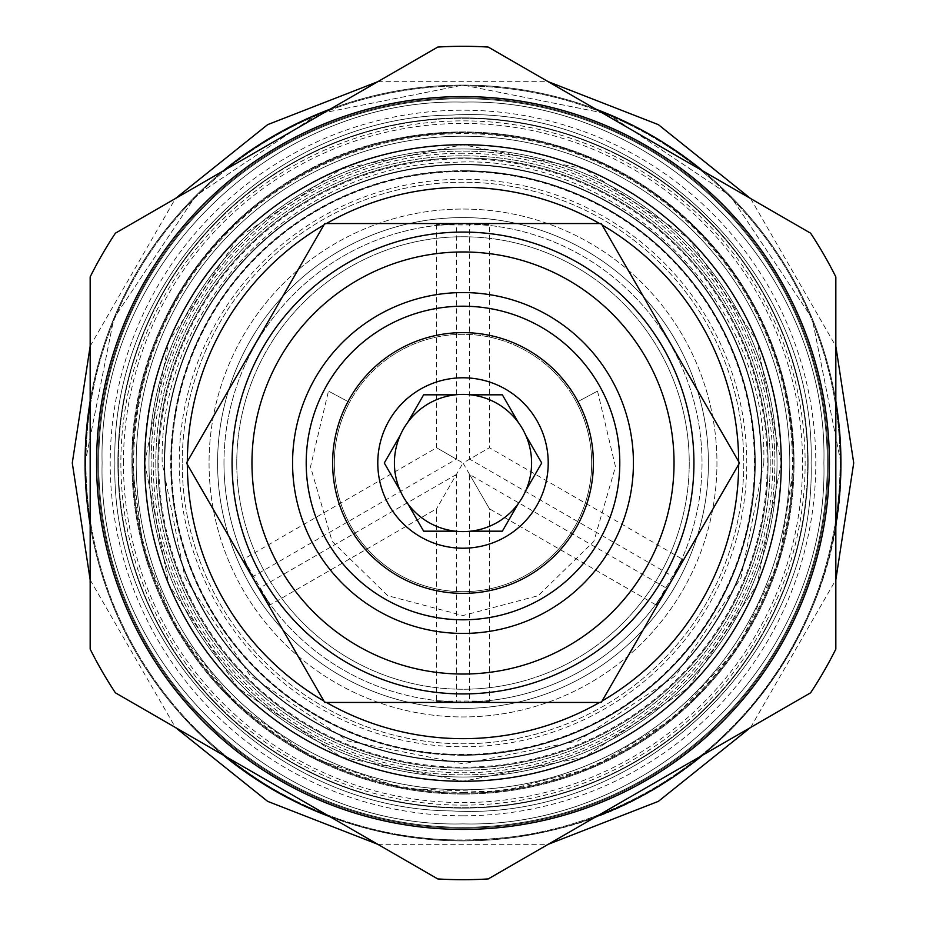 <?xml version="1.0" encoding="UTF-8"?>
<svg xmlns="http://www.w3.org/2000/svg" width="926" height="926" viewBox="0 0 926 926"><rect width="100%" height="100%" fill="white"/><g stroke="black" fill="none" stroke-linecap="round" stroke-linejoin="round"><path stroke-width="0.69" stroke-dasharray="4.63 3.47" d="M164.319 463A298.681 298.681 0 0 0 463 761.681A298.681 298.681 0 0 0 761.681 463A298.681 298.681 0 0 0 463 164.319A298.681 298.681 0 0 0 164.319 463A298.681 298.681 0 0 0 463 761.681A298.681 298.681 0 0 0 761.681 463A298.681 298.681 0 0 0 463 164.319A298.681 298.681 0 0 0 164.319 463A298.681 298.681 0 0 0 463 761.681A298.681 298.681 0 0 0 761.681 463A298.681 298.681 0 0 0 463 164.319A298.681 298.681 0 0 0 164.319 463M463 808.12A345.12 345.12 0 0 0 808.12 463A345.12 345.12 0 0 0 463 117.88A345.12 345.12 0 0 0 117.88 463A345.12 345.12 0 0 0 463 808.12A345.12 345.12 0 0 0 808.12 463A345.12 345.12 0 0 0 463 117.88A345.12 345.12 0 0 0 117.88 463A345.12 345.12 0 0 0 463 808.12M463 815.794A352.794 352.794 0 0 1 110.206 463A352.794 352.794 0 0 1 463 110.206A352.794 352.794 0 0 1 815.794 463A352.794 352.794 0 0 1 463 815.794M463 828.145A365.145 365.145 0 0 0 828.145 463A365.145 365.145 0 0 0 463 97.855A365.145 365.145 0 0 0 97.855 463A365.145 365.145 0 0 0 463 828.145A365.145 365.145 0 0 0 828.145 463A365.145 365.145 0 0 0 463 97.855A365.145 365.145 0 0 0 97.855 463A365.145 365.145 0 0 0 463 828.145A365.145 365.145 0 0 1 97.855 463A365.145 365.145 0 0 1 463 97.855A365.145 365.145 0 0 0 97.855 463A365.145 365.145 0 0 0 463 828.145A365.145 365.145 0 0 0 828.145 463A365.145 365.145 0 0 0 463 97.855A365.145 365.145 0 0 1 828.145 463A365.145 365.145 0 0 1 463 828.145A365.145 365.145 0 0 1 97.855 463A365.145 365.145 0 0 1 463 97.855A365.145 365.145 0 0 1 828.145 463A365.145 365.145 0 0 1 463 828.145A365.145 365.145 0 0 0 828.145 463A365.145 365.145 0 0 0 463 97.855A365.145 365.145 0 0 0 97.855 463A365.145 365.145 0 0 0 463 828.145M463 774.888A311.888 311.888 0 0 1 151.112 463A311.888 311.888 0 0 1 463 151.112A311.888 311.888 0 0 1 774.888 463A311.888 311.888 0 0 1 463 774.888A311.888 311.888 0 0 0 774.888 463A311.888 311.888 0 0 0 463 151.112A311.888 311.888 0 0 0 151.112 463A311.888 311.888 0 0 0 463 774.888M463 781.278A318.278 318.278 0 0 0 781.278 463A318.278 318.278 0 0 0 463 144.722A318.278 318.278 0 0 0 144.722 463A318.278 318.278 0 0 0 463 781.278A318.278 318.278 0 0 0 781.278 463A318.278 318.278 0 0 0 463 144.722A318.278 318.278 0 0 0 144.722 463A318.278 318.278 0 0 0 463 781.278A318.278 318.278 0 0 0 781.278 463A318.278 318.278 0 0 0 463 144.722A318.278 318.278 0 0 0 144.722 463A318.278 318.278 0 0 0 463 781.278A318.278 318.278 0 0 0 781.278 463A318.278 318.278 0 0 0 463 144.722A318.278 318.278 0 0 0 144.722 463A318.278 318.278 0 0 0 463 781.278A318.278 318.278 0 0 1 144.722 463A318.278 318.278 0 0 1 463 144.722A318.278 318.278 0 0 0 144.722 463A318.278 318.278 0 0 0 463 781.278A318.278 318.278 0 0 0 781.278 463A318.278 318.278 0 0 0 463 144.722A318.278 318.278 0 0 0 144.722 463A318.278 318.278 0 0 0 463 781.278A318.278 318.278 0 0 0 781.278 463A318.278 318.278 0 0 0 463 144.722A318.278 318.278 0 0 0 144.722 463L168.949 584.792L237.936 688.053L341.196 757.051L462.988 781.278L584.792 757.051L688.041 688.064L757.051 584.804L781.278 463A318.278 318.278 0 0 0 463 144.722A318.278 318.278 0 0 0 144.722 463L168.949 341.208L237.947 237.947L341.196 168.949L462.988 144.722L584.792 168.949L688.053 237.936L757.051 341.196L781.278 463A318.278 318.278 0 0 0 463 144.722A318.278 318.278 0 0 0 144.722 463A318.278 318.278 0 0 0 463 781.278A318.278 318.278 0 0 0 781.278 463A318.278 318.278 0 0 0 463 144.722A318.278 318.278 0 0 0 144.722 463A318.278 318.278 0 0 0 463 781.278A318.278 318.278 0 0 0 781.278 463A318.278 318.278 0 0 0 463 144.722A318.278 318.278 0 0 1 781.278 463A318.278 318.278 0 0 1 463 781.278A318.278 318.278 0 0 0 781.278 463L757.051 584.804L688.041 688.064L584.792 757.051L462.988 781.278L341.196 757.051L237.936 688.053L168.949 584.792L144.722 463C142.025 316.264 254.222 178.452 398.458 151.332C446.61 141.516 494.507 142.639 542.15 154.723C589.723 167.085 632.238 189.17 669.706 220.978C742.212 285.37 779.403 366.048 781.278 463M98.712 463A364.288 364.288 0 0 1 463 98.712A364.288 364.288 0 0 1 827.288 463A364.288 364.288 0 0 1 463 827.288A364.288 364.288 0 0 1 98.712 463A364.288 364.288 0 0 0 463 827.288A364.288 364.288 0 0 0 827.288 463A364.288 364.288 0 0 0 463 98.712A364.288 364.288 0 0 0 98.712 463A364.288 364.288 0 0 0 463 827.288A364.288 364.288 0 0 0 827.288 463A364.288 364.288 0 0 0 463 98.712A364.288 364.288 0 0 0 98.712 463A364.288 364.288 0 0 0 463 827.288A364.288 364.288 0 0 0 827.288 463A364.288 364.288 0 0 0 463 98.712A364.288 364.288 0 0 0 98.712 463M463 840.924A377.924 377.924 0 0 1 85.076 463A377.924 377.924 0 0 1 463 85.076A377.924 377.924 0 0 0 85.076 463A377.924 377.924 0 0 0 463 840.924A377.924 377.924 0 0 0 840.924 463A377.924 377.924 0 0 0 463 85.076A377.924 377.924 0 0 1 840.924 463A377.924 377.924 0 0 1 463 840.924A377.924 377.924 0 0 1 85.076 463A377.924 377.924 0 0 1 463 85.076A377.924 377.924 0 0 1 840.924 463A377.924 377.924 0 0 1 463 840.924A377.924 377.924 0 0 0 595.835 816.813L488.233 878.936A416.7 416.7 0 0 1 437.766 878.936L330.165 816.813A377.924 377.924 0 0 0 463 840.924M463 794.057A331.057 331.057 0 0 0 794.057 463A331.057 331.057 0 0 0 463 131.943A331.057 331.057 0 0 0 131.943 463A331.057 331.057 0 0 0 463 794.057A331.057 331.057 0 0 0 794.057 463A331.057 331.057 0 0 0 463 131.943A331.057 331.057 0 0 0 131.943 463A331.057 331.057 0 0 0 463 794.057M85.921 463A377.079 377.079 0 0 1 463 85.921A377.079 377.079 0 0 1 840.079 463A377.079 377.079 0 0 1 463 840.079A377.079 377.079 0 0 1 85.921 463A377.079 377.079 0 0 0 463 840.079A377.079 377.079 0 0 0 840.079 463A377.079 377.079 0 0 0 463 85.921A377.079 377.079 0 0 0 85.921 463M595.835 109.187A377.924 377.924 0 0 0 330.165 109.187L437.766 47.064A416.7 416.7 0 0 1 488.233 47.064L595.835 109.187M835.831 401.132A377.924 377.924 0 0 0 702.996 171.055L810.597 233.178A416.7 416.7 0 0 1 835.831 276.886L835.831 401.132M702.996 754.945A377.924 377.924 0 0 0 835.831 524.868L835.831 649.114A416.7 416.7 0 0 1 810.597 692.822L702.996 754.945M223.004 754.945A377.924 377.924 0 0 1 90.169 524.868L90.169 649.114A416.7 416.7 0 0 0 115.403 692.822L223.004 754.945M90.169 401.132A377.924 377.924 0 0 1 223.004 171.055L115.403 233.178A416.7 416.7 0 0 0 90.169 276.886L90.169 401.132M164.747 463A298.253 298.253 0 0 0 463 761.253A298.253 298.253 0 0 0 761.253 463A298.253 298.253 0 0 0 463 164.747A298.253 298.253 0 0 0 164.747 463A298.253 298.253 0 0 0 463 761.253A298.253 298.253 0 0 0 761.253 463A298.253 298.253 0 0 0 463 164.747A298.253 298.253 0 0 0 164.747 463A298.253 298.253 0 0 1 463 164.747A298.253 298.253 0 0 1 761.253 463A298.253 298.253 0 0 1 463 761.253A298.253 298.253 0 0 1 164.747 463M326.415 223.548A275.67 275.67 0 0 0 323.915 224.983M187.33 461.565A275.67 275.67 0 0 0 187.33 464.435M323.915 701.017A275.67 275.67 0 0 0 326.415 702.452M599.585 702.452A275.67 275.67 0 0 0 602.085 701.017M738.67 464.435A275.67 275.67 0 0 0 738.67 461.565M602.085 224.983A275.67 275.67 0 0 0 599.585 223.548M232.067 463A230.933 230.933 0 0 0 463 693.933A230.933 230.933 0 0 0 693.933 463A230.933 230.933 0 0 0 463 232.067A230.933 230.933 0 0 0 232.067 463A230.933 230.933 0 0 0 463 693.933A230.933 230.933 0 0 0 693.933 463A230.933 230.933 0 0 0 463 232.067A230.933 230.933 0 0 0 232.067 463A230.933 230.933 0 0 1 463 232.067A230.933 230.933 0 0 1 693.933 463A230.933 230.933 0 0 1 463 693.933A230.933 230.933 0 0 1 232.067 463M601.252 223.548L324.748 223.548L186.508 463L324.748 702.452L601.252 702.452L739.492 463L601.252 223.548M236.755 463A226.245 226.245 0 0 0 463 689.245A226.245 226.245 0 0 0 689.245 463A226.245 226.245 0 0 0 463 236.755A226.245 226.245 0 0 0 236.755 463A226.245 226.245 0 0 1 463 236.755A226.245 226.245 0 0 1 689.245 463A226.245 226.245 0 0 1 463 689.245A226.245 226.245 0 0 1 236.755 463M619.795 463A156.795 156.795 0 0 1 463 619.795A156.795 156.795 0 0 1 306.205 463A156.795 156.795 0 0 1 463 306.205A156.795 156.795 0 0 1 619.795 463A156.795 156.795 0 0 1 463 619.795A156.795 156.795 0 0 1 306.205 463A156.795 156.795 0 0 1 463 306.205A156.795 156.795 0 0 1 619.795 463A156.795 156.795 0 0 1 463 619.795A156.795 156.795 0 0 1 306.205 463A156.795 156.795 0 0 1 463 306.205A156.795 156.795 0 0 1 619.795 463M591.679 463A128.679 128.679 0 0 0 463 334.321A128.679 128.679 0 0 0 334.321 463A128.679 128.679 0 0 1 349.519 402.347L328.475 391.108L349.519 402.347A128.679 128.679 0 0 0 463 591.679A128.679 128.679 0 0 0 591.679 463A128.679 128.679 0 0 0 463 334.321A128.679 128.679 0 0 0 334.321 463A128.679 128.679 0 0 0 463 591.679A128.679 128.679 0 0 0 591.679 463A128.679 128.679 0 0 1 463 591.679A128.679 128.679 0 0 1 334.321 463A128.679 128.679 0 0 0 463 591.679A128.679 128.679 0 0 0 576.481 402.347A128.679 128.679 0 0 1 591.679 463M576.481 402.347L597.525 391.108L576.481 402.347M384.278 463L400.148 490.479M394.407 463A68.593 68.593 0 0 0 463 531.593A68.593 68.593 0 0 0 531.593 463A68.593 68.593 0 0 0 463 394.407A68.593 68.593 0 0 0 394.407 463M541.722 463L525.852 435.521M423.645 394.823L407.776 422.302M502.355 394.823L470.639 394.823M502.355 531.177L518.224 503.698M423.645 531.177L455.36 531.177M118.308 463A344.692 344.692 0 0 0 463 807.692A344.692 344.692 0 0 0 807.692 463A344.692 344.692 0 0 0 463 118.308A344.692 344.692 0 0 0 118.308 463A344.692 344.692 0 0 0 463 807.692A344.692 344.692 0 0 0 807.692 463A344.692 344.692 0 0 0 463 118.308A344.692 344.692 0 0 0 118.308 463M463 164.319A298.681 298.681 0 0 0 164.319 463A298.681 298.681 0 0 0 463 761.681A298.681 298.681 0 0 0 761.681 463A298.681 298.681 0 0 0 463 164.319A298.681 298.681 0 0 0 164.319 463A298.681 298.681 0 0 0 463 761.681A298.681 298.681 0 0 0 761.681 463A298.681 298.681 0 0 0 463 164.319A298.681 298.681 0 0 0 164.319 463A298.681 298.681 0 0 0 463 761.681A298.681 298.681 0 0 0 761.681 463A298.681 298.681 0 0 0 463 164.319M463 793.212A330.212 330.212 0 0 1 132.788 463A330.212 330.212 0 0 1 463 132.788A330.212 330.212 0 0 1 793.212 463A330.212 330.212 0 0 1 463 793.212A330.212 330.212 0 0 0 793.212 463A330.212 330.212 0 0 0 463 132.788A330.212 330.212 0 0 0 132.788 463A330.212 330.212 0 0 0 463 793.212M463 755.292A292.292 292.292 0 0 1 170.708 463A292.292 292.292 0 0 1 463 170.708A292.292 292.292 0 0 0 170.708 463A292.292 292.292 0 0 0 463 755.292A292.292 292.292 0 0 0 755.292 463A292.292 292.292 0 0 0 463 170.708A292.292 292.292 0 0 1 755.292 463A292.292 292.292 0 0 1 463 755.292M463 746.761A283.761 283.761 0 0 0 746.761 463A283.761 283.761 0 0 0 463 179.239A283.761 283.761 0 0 0 179.239 463A283.761 283.761 0 0 0 463 746.761M456.344 459.157L456.344 224.069A239.024 239.024 0 0 0 252.752 576.701L456.344 459.157L436.586 447.744L463 463L436.586 508.756L456.344 474.529L456.344 701.931A239.024 239.024 0 0 1 259.407 588.23L456.344 474.529M469.656 474.529L489.414 508.756L655.527 604.655L666.593 588.23C628.731 651.487 709.096 512.275 673.248 576.701L681.941 558.899L489.414 447.744L489.414 225.435L469.656 224.069C543.377 225.238 382.623 225.238 456.344 224.069L436.586 225.435L436.586 447.744L244.059 558.899L252.752 576.701C216.904 512.286 297.281 651.499 259.407 588.23L270.473 604.655L436.586 508.756L436.586 700.565L456.344 701.931C382.623 700.762 543.377 700.762 469.656 701.931A239.024 239.024 0 0 0 666.593 588.23L469.656 474.529L469.656 701.931L489.414 700.565L489.414 508.756L463 463L489.414 447.744L469.656 459.157L673.248 576.701A239.024 239.024 0 0 0 469.656 224.069L469.656 459.157M223.976 463A239.024 239.024 0 0 0 463 702.024A239.024 239.024 0 0 0 702.024 463A239.024 239.024 0 0 0 463 223.976A239.024 239.024 0 0 0 223.976 463M182.214 463A280.786 280.786 0 0 1 463 182.214A280.786 280.786 0 0 1 743.786 463A280.786 280.786 0 0 1 463 743.786A280.786 280.786 0 0 1 182.214 463A280.786 280.786 0 0 0 463 743.786A280.786 280.786 0 0 0 743.786 463A280.786 280.786 0 0 0 463 182.214A280.786 280.786 0 0 0 182.214 463M171.136 463A291.864 291.864 0 0 1 463 171.136A291.864 291.864 0 0 1 754.864 463A291.864 291.864 0 0 1 463 754.864A291.864 291.864 0 0 1 171.136 463A291.864 291.864 0 0 1 463 171.136A291.864 291.864 0 0 1 754.864 463A291.864 291.864 0 0 1 463 754.864A291.864 291.864 0 0 1 171.136 463A291.864 291.864 0 0 1 463 171.136A291.864 291.864 0 0 1 754.864 463A291.864 291.864 0 0 1 463 754.864A291.864 291.864 0 0 1 171.136 463A291.864 291.864 0 0 1 463 171.136A291.864 291.864 0 0 1 754.864 463A291.864 291.864 0 0 1 463 754.864A291.864 291.864 0 0 1 171.136 463M217.587 463A245.413 245.413 0 0 1 463 217.587A245.413 245.413 0 0 1 708.413 463A245.413 245.413 0 0 0 463 217.587A245.413 245.413 0 0 0 217.587 463A245.413 245.413 0 0 0 463 708.413A245.413 245.413 0 0 0 708.413 463A245.413 245.413 0 0 1 463 708.413A245.413 245.413 0 0 1 217.587 463A245.413 245.413 0 0 1 463 217.587A245.413 245.413 0 0 1 708.413 463A245.413 245.413 0 0 0 463 217.587A245.413 245.413 0 0 0 217.587 463A245.413 245.413 0 0 0 463 708.413A245.413 245.413 0 0 0 708.413 463A245.413 245.413 0 0 0 463 217.587A245.413 245.413 0 0 0 217.587 463A245.413 245.413 0 0 0 463 708.413A245.413 245.413 0 0 0 708.413 463A245.413 245.413 0 0 1 463 708.413A245.413 245.413 0 0 1 217.587 463A245.413 245.413 0 0 0 463 708.413A245.413 245.413 0 0 0 708.413 463A245.413 245.413 0 0 0 463 217.587A245.413 245.413 0 0 0 217.587 463M171.565 463A291.435 291.435 0 0 0 463 754.435A291.435 291.435 0 0 0 754.435 463A291.435 291.435 0 0 0 463 171.565A291.435 291.435 0 0 0 171.565 463A291.435 291.435 0 0 0 463 754.435A291.435 291.435 0 0 0 754.435 463A291.435 291.435 0 0 0 463 171.565A291.435 291.435 0 0 0 171.565 463M155.799 463A307.2 307.2 0 0 0 463 770.2A307.2 307.2 0 0 0 770.2 463A307.2 307.2 0 0 0 463 155.799A307.2 307.2 0 0 0 155.799 463A307.2 307.2 0 0 0 463 770.2A307.2 307.2 0 0 0 770.2 463A307.2 307.2 0 0 0 463 155.799A307.2 307.2 0 0 0 155.799 463M463 153.241A309.759 309.759 0 0 0 153.241 463A309.759 309.759 0 0 0 463 772.759A309.759 309.759 0 0 0 772.759 463A309.759 309.759 0 0 0 463 153.241M463 792.355A329.355 329.355 0 0 0 792.355 463A329.355 329.355 0 0 0 463 133.645A329.355 329.355 0 0 0 133.645 463A329.355 329.355 0 0 0 463 792.355M136.203 463A326.797 326.797 0 0 1 463 136.203A326.797 326.797 0 0 1 789.797 463A326.797 326.797 0 0 1 463 789.797A326.797 326.797 0 0 1 136.203 463A326.797 326.797 0 0 1 463 136.203A326.797 326.797 0 0 1 789.797 463A326.797 326.797 0 0 1 463 789.797A326.797 326.797 0 0 1 136.203 463A326.797 326.797 0 0 1 463 136.203A326.797 326.797 0 0 1 789.797 463A326.797 326.797 0 0 1 463 789.797A326.797 326.797 0 0 1 136.203 463M463 805.134A342.134 342.134 0 0 0 805.134 463A342.134 342.134 0 0 0 463 120.866A342.134 342.134 0 0 0 120.866 463A342.134 342.134 0 0 0 463 805.134M123.424 463A339.576 339.576 0 0 1 463 123.424A339.576 339.576 0 0 1 802.576 463A339.576 339.576 0 0 1 463 802.576A339.576 339.576 0 0 1 123.424 463M148.982 463A314.018 314.018 0 0 0 463 777.018A314.018 314.018 0 0 0 777.018 463A314.018 314.018 0 0 0 463 148.982A314.018 314.018 0 0 0 148.982 463A314.018 314.018 0 0 0 463 777.018A314.018 314.018 0 0 0 777.018 463A314.018 314.018 0 0 0 463 148.982A314.018 314.018 0 0 0 148.982 463M157.929 463A305.071 305.071 0 0 0 463 768.071A305.071 305.071 0 0 0 768.071 463A305.071 305.071 0 0 0 463 157.929A305.071 305.071 0 0 0 157.929 463A305.071 305.071 0 0 0 463 768.071A305.071 305.071 0 0 0 768.071 463A305.071 305.071 0 0 0 463 157.929A305.071 305.071 0 0 0 157.929 463M463 158.786A304.214 304.214 0 0 0 158.786 463A304.214 304.214 0 0 0 463 767.214A304.214 304.214 0 0 0 767.214 463A304.214 304.214 0 0 0 463 158.786M209.056 463A253.944 253.944 0 0 0 463 716.944A253.944 253.944 0 0 0 716.944 463A253.944 253.944 0 0 0 463 209.056A253.944 253.944 0 0 0 209.056 463A253.944 253.944 0 0 0 463 716.944A253.944 253.944 0 0 0 716.944 463A253.944 253.944 0 0 0 463 209.056A253.944 253.944 0 0 0 209.056 463M114.893 463C110.425 281.064 269.86 116.444 451.842 115.079C641.683 103.851 816.234 272.892 811.107 463C816.234 272.892 641.683 103.851 451.842 115.079C269.86 116.444 110.425 281.064 114.893 463C110.425 644.936 269.86 809.555 451.842 810.921C641.683 822.149 816.234 653.108 811.107 463C816.234 653.108 641.683 822.149 451.842 810.921C269.86 809.555 110.425 644.936 114.893 463C110.425 281.064 269.86 116.444 451.842 115.079C641.683 103.851 816.234 272.892 811.107 463C816.234 272.892 641.683 103.851 451.842 115.079C269.86 116.444 110.425 281.064 114.893 463C110.425 644.936 269.86 809.555 451.842 810.921C641.683 822.149 816.234 653.108 811.107 463C816.234 653.108 641.683 822.149 451.842 810.921C269.86 809.555 110.425 644.936 114.893 463M102.115 463C97.137 270.161 270.161 97.137 463 102.115C655.84 97.137 828.863 270.161 823.885 463C828.863 270.161 655.84 97.137 463 102.115C270.161 97.137 97.137 270.161 102.115 463C97.137 655.84 270.161 828.863 463 823.885C655.84 828.863 828.863 655.84 823.885 463C828.863 655.84 655.84 828.863 463 823.885C270.161 828.863 97.137 655.84 102.115 463M597.525 391.108L615.489 466.75L593.832 541.421L538.18 595.719L463 615.535L387.82 595.719L332.168 541.421L310.511 466.75L328.475 391.108M763.811 463C768.244 298.797 617.538 152.755 453.555 162.339C296.239 163.404 158.311 305.73 162.189 463L185.084 578.113L250.298 675.702L347.887 740.904L462.988 763.811L578.102 740.916L675.691 675.714L740.904 578.125L763.811 463M85.076 463L113.84 318.37L195.768 195.768L318.382 113.84L463.012 85.076L607.641 113.852L730.244 195.768L812.16 318.382L840.924 463C843.864 633.071 717.268 793.651 551.225 830.483C405.623 859.895 281.724 820.714 179.517 712.927C150.487 679.915 127.846 642.98 111.618 602.12C94.001 557.417 85.157 511.048 85.076 463L113.84 318.37L195.768 195.768L318.382 113.84L463.012 85.076L607.641 113.852L730.244 195.768L812.16 318.382L840.924 463C843.864 633.071 717.268 793.651 551.225 830.483C405.623 859.895 281.724 820.714 179.517 712.927C150.487 679.915 127.846 642.98 111.618 602.12C94.001 557.417 85.157 511.048 85.076 463M90.169 346.15L175.396 198.546M377.773 81.696L548.227 81.696M750.604 198.546L835.831 346.15M90.169 579.85L175.396 727.454M377.785 844.304L548.227 844.304M750.616 727.454L835.831 579.85M131.943 463L142.998 547.845L175.431 627.029L234.336 702.394L312.861 758.047L403.736 788.72L499.334 792.054L591.888 767.943L673.885 718.194L738.381 646.753L779.426 560.346L794.057 463C790.538 343.592 739.307 250.425 640.387 183.475C562.95 135.914 479.749 121.399 390.784 139.919C243.017 170.187 129.258 312.189 131.943 463"/><path stroke-width="1.39" d="M702.996 171.055A377.924 377.924 0 0 0 595.835 109.187L702.996 171.055M835.831 524.868A377.924 377.924 0 0 0 835.831 401.132L835.831 524.868M595.835 816.813A377.924 377.924 0 0 0 702.996 754.945L595.835 816.813M488.233 878.936L810.597 692.822A416.7 416.7 0 0 0 835.831 649.114L835.831 276.886A416.7 416.7 0 0 0 810.597 233.178L488.233 47.064A416.7 416.7 0 0 0 437.766 47.064L115.403 233.178A416.7 416.7 0 0 0 90.169 276.886L90.169 649.114A416.7 416.7 0 0 0 115.403 692.822L437.766 878.936A416.7 416.7 0 0 0 488.233 878.936M463 829.418A366.418 366.418 0 0 0 829.418 463A366.418 366.418 0 0 0 463 96.582A366.418 366.418 0 0 0 96.582 463A366.418 366.418 0 0 0 463 829.418M223.004 754.945A377.924 377.924 0 0 0 330.165 816.813L223.004 754.945M90.169 401.132A377.924 377.924 0 0 0 90.169 524.868L90.169 401.132M330.165 109.187A377.924 377.924 0 0 0 223.004 171.055L330.165 109.187M463 781.278A318.278 318.278 0 0 0 781.278 463A318.278 318.278 0 0 0 463 144.722A318.278 318.278 0 0 0 144.722 463A318.278 318.278 0 0 0 463 781.278M599.585 223.548A275.67 275.67 0 0 0 326.415 223.548M323.915 224.983A275.67 275.67 0 0 0 187.33 461.565M187.33 464.435A275.67 275.67 0 0 0 323.915 701.017M326.415 702.452A275.67 275.67 0 0 0 599.585 702.452M602.085 701.017A275.67 275.67 0 0 0 738.67 464.435M738.67 461.565A275.67 275.67 0 0 0 602.085 224.983M324.748 223.548L186.508 463L324.748 702.452L601.252 702.452L739.492 463L601.252 223.548L324.748 223.548M693.933 463A230.933 230.933 0 0 0 463 232.067A230.933 230.933 0 0 0 232.067 463A230.933 230.933 0 0 0 463 693.933A230.933 230.933 0 0 0 693.933 463A230.933 230.933 0 0 0 463 232.067A230.933 230.933 0 0 0 232.067 463A230.933 230.933 0 0 0 463 693.933A230.933 230.933 0 0 0 693.933 463M674.035 463A211.035 211.035 0 0 0 463 251.965A211.035 211.035 0 0 0 251.965 463A211.035 211.035 0 0 0 463 674.035A211.035 211.035 0 0 0 674.035 463M292.57 463A170.43 170.43 0 0 0 463 633.43A170.43 170.43 0 0 0 633.43 463A170.43 170.43 0 0 0 463 292.57A170.43 170.43 0 0 0 292.57 463M619.795 463A156.795 156.795 0 0 1 463 619.795A156.795 156.795 0 0 1 306.205 463A156.795 156.795 0 0 1 463 306.205A156.795 156.795 0 0 1 619.795 463M332.619 463A130.381 130.381 0 0 1 463 332.619A130.381 130.381 0 0 1 593.381 463A130.381 130.381 0 0 1 463 593.381A130.381 130.381 0 0 1 332.619 463M377.785 463A85.215 85.215 0 0 0 463 548.215A85.215 85.215 0 0 0 548.215 463A85.215 85.215 0 0 0 463 377.785A85.215 85.215 0 0 0 377.785 463M400.148 490.479A68.593 68.593 0 0 1 400.148 435.521L384.278 463L400.148 490.479A68.593 68.593 0 0 0 407.776 503.698L423.645 531.177L455.36 531.177A68.593 68.593 0 0 0 470.639 531.177L502.355 531.177L518.224 503.698A68.593 68.593 0 0 0 525.852 490.479L541.722 463L525.852 435.521A68.593 68.593 0 0 1 525.852 490.479L541.722 463M502.355 531.177L470.639 531.177A68.593 68.593 0 0 0 518.224 503.698M423.645 531.177L407.776 503.698A68.593 68.593 0 0 0 455.36 531.177M525.852 435.521A68.593 68.593 0 0 0 400.148 435.521L384.278 463M423.645 394.823L455.36 394.823L423.645 394.823L407.776 422.302M502.355 394.823L518.224 422.302L502.355 394.823L470.639 394.823M90.169 579.85L72.286 463L90.169 346.15M175.396 198.546L267.649 124.64L377.773 81.696M548.227 81.696L658.351 124.64L750.604 198.546M835.831 346.15L853.714 463L835.831 579.85M175.396 727.454L267.649 801.36L377.785 844.304M548.227 844.304L658.363 801.36L750.616 727.454"/></g></svg>

